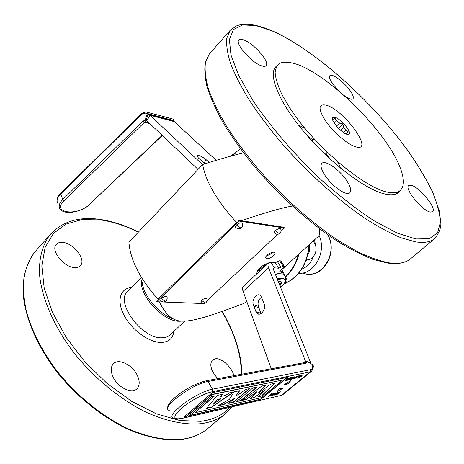 <?xml version="1.0" encoding="UTF-8"?>
<svg xmlns="http://www.w3.org/2000/svg" width="464" height="464" viewBox="0 0 464 464"><rect width="100%" height="100%" fill="white"/><g stroke="black" fill="none" stroke-linecap="round" stroke-linejoin="round"><path stroke-width="0.7" d="M74.443 267.525C77.099 267.693 79.1 267.038 80.446 265.565C86.437 259.73 73.527 243.003 62.669 242.399C59.833 242.138 57.698 242.811 56.277 244.412C50.309 250.218 63.655 267.281 74.443 267.525M233.839 375.683C232.133 367.627 222.192 358.243 215.83 358.701L212.419 359.971C209.16 364.605 210.958 370.835 217.807 378.647M137.379 375.521C132.727 365.035 118.593 357.976 113.396 363.759C110.693 366.763 110.542 371.072 112.943 376.687C117.502 387.324 131.817 394.429 136.938 388.797C139.786 385.677 139.931 381.251 137.379 375.521M159.413 301.861C165.381 314.476 172.73 320.897 181.465 321.117L182.81 321.175C195.205 321.071 211.282 315.561 243.704 303.531L246.784 301.501M243.519 152.894C233.444 155.22 219.826 159.088 202.669 164.505L128.928 242.092L129.009 243.38C130.767 260.89 140.453 279.49 158.056 299.187L158.473 300.028M202.669 164.505C205.72 181.633 216.995 200.924 236.495 222.378L158.056 299.187M319.267 228.532L319.8 234.227L318.751 236.002L281.747 269.677M267.6 263.378L267.235 263.436M258.465 270.263L259.573 269.161M236.495 222.378L238.589 221.664M241.344 220.725C265.153 212.582 282.153 207.698 292.349 206.074M268.447 263.059C262.114 265.327 258.309 268.354 257.027 272.148M273.795 252.19L273.076 252.184C269.346 253.031 266.87 254.748 265.646 257.352L266.823 258.663C270.645 259.248 277.93 252.515 273.795 252.19M244.134 40.09C254.144 43.715 270.048 62.124 266.133 65.644C265.292 66.578 263.651 66.601 261.197 65.708C251.331 62.472 234.825 43.483 238.827 40.049C239.72 39.04 241.489 39.051 244.134 40.09M338.447 90.584L332.636 83.787C329.811 79.686 328.872 76.995 329.823 75.702C331.795 72.9 344.102 81.995 350.024 90.521C352.947 94.702 353.922 97.463 352.947 98.809C351.631 99.899 348.742 98.849 344.294 95.654M430.285 212.054C422.281 210.859 404.074 188.494 408.662 185.617L411.272 185.327C419.433 186.946 437.105 208.678 432.634 211.735L430.285 212.054M324.893 175.253C321.192 169.43 320.16 165.491 321.796 163.438C324.957 159.506 339.59 169.691 346.637 180.548C350.506 186.487 351.59 190.542 349.891 192.699C346.846 196.608 331.922 186.296 324.893 175.253M276.822 65.888C267.276 72.512 277.449 100.044 303.404 131.173C329.249 162.296 365.243 189.631 384.731 193.958C391.952 195.582 396.894 194.706 399.568 191.325M266.974 255.27L267.281 255.351C269.462 255.072 270.953 254.11 271.759 252.445M298.839 64.948C324.261 75.11 361.874 108.419 384.459 139.989C407.264 171.552 411.058 197.664 386.877 192.032C363.08 186.992 314.725 145.94 290.673 109.336L282.106 94.905C277.965 86.13 275.639 78.729 275.123 72.703C275.633 67.611 277.785 64.189 281.561 62.454C286.155 61.689 291.914 62.518 298.839 64.948M355.528 146.775C374.953 153.027 345.315 111.006 326.836 105.357C318.304 103.281 317.823 108.385 325.38 120.681C333.077 132.014 347.524 144.478 355.528 146.775C347.524 144.478 333.077 132.014 325.38 120.681C317.823 108.385 318.304 103.281 326.836 105.357C345.315 111.006 374.953 153.027 355.528 146.775M346.869 134.282C341.417 132.861 330.768 120.605 332.537 117.815L335.153 117.369C341.336 119.138 352.617 133.098 348.829 134.357L346.869 134.282M346.411 134.119L348.307 131.84L345.767 130.251L343.627 127.165L342.809 123.929L339.59 123.053L336.557 120.866L335.025 118.308L332.85 120.42M332.758 120.164L333.448 119.834M346.765 133.406L346.138 134.009M343.627 127.165L340.512 130.187M345.767 130.251L343.453 132.489M336.557 120.866L334.283 123.099M339.59 123.053L336.499 126.075M348.307 131.84L346.086 133.986M342.809 123.929L338.424 128.203M335.025 118.308L332.862 120.437M280.569 285.076L281.097 283.666L280.674 285.14M281.097 283.666L281.544 282.872L281.265 283.655M280.911 284.229L280.308 284.977M279.612 284.913L279.937 284.919C281.126 285.082 281.294 285.772 280.447 287.001M298.978 253.994C296.502 263.477 291.989 271.15 285.453 277.008M285.215 276.619C291.473 270.97 295.846 263.627 298.335 254.579M306.24 260.031L309.442 259.579L312.365 257.798C317.063 252.283 317.335 246.703 313.183 241.065M307.829 254.846C309.755 251.645 310.248 248.228 309.308 244.592M281.381 281.938L280.146 284.681L280.447 284.821M285.667 279.804L287.129 279.943L286.746 281.857M256.053 274.514L257.729 271.115L258.935 269.915L264.132 265.86L266.835 264.544M259.666 271.173L258.935 269.915M258.007 270.785L264.132 265.86L266.933 264.457M284.42 228.021L239.192 221.073L238.751 220.325L283.985 227.314L284.42 228.021L281.004 231.234M277.756 234.279L207.101 300.678M204.027 303.566L156.71 301.751L239.192 221.073M279.873 233.311C278.133 234.651 276.399 234.622 274.659 233.23C273.905 232.748 274.131 231.896 275.332 230.672C277.565 228.874 279.34 228.282 280.662 228.897L280.877 229.425M206.874 298.659L207.077 300.776L206.051 302.621C204.305 303.961 202.606 303.891 200.947 302.4L201.515 300.365C203.777 298.601 205.564 298.033 206.874 298.659L207.019 299.077M241.529 227.702C239.691 229.146 237.846 229.129 235.996 227.644C235.167 227.116 235.352 226.212 236.559 224.936C238.931 222.998 240.851 222.389 242.324 223.114L242.568 223.741M166.129 300.927C164.273 302.36 162.47 302.279 160.718 300.689L161.205 298.567C163.618 296.67 165.549 296.09 167.005 296.827L167.162 297.302M214.554 395.954L211.868 396.517L189.527 415.727L260.878 399.324L287.518 377.342L212.164 392.706L184.011 416.991L186.777 416.353L212.013 394.626L282.628 380.033L261.278 397.671L194.996 412.74L214.554 395.954M261.684 396.001L274.787 383.345L270.744 384.192L258.164 393.188L266.005 385.184L261.847 386.054L242.492 400.316L246.599 399.388L257.091 391.541L250.218 398.576L254.231 397.677L265.298 389.76L257.752 396.882L261.684 396.001M240.886 400.676L257.189 387.028L252.816 387.939L236.46 401.673L240.886 400.676M211.665 407.247L234.03 391.877L229.239 392.88L225.724 395.398L220.296 396.546L222.308 394.33L217.216 395.398L206.405 408.43L211.665 407.247M234.042 391.871L229.413 399.411L217.715 405.884L223.915 404.492L234.883 398.211L228.711 403.413L233.235 402.398L249.632 388.606L245.166 389.545L241.118 392.956L236.014 395.786L239.731 390.682L234.042 391.871M283.452 387.869L279.2 388.803L276.788 392.063L283.452 387.869M284.078 384.789L288.318 383.879L290.812 380.55L284.078 384.789M277.066 394.464L280.592 391.871L278.284 392.718L276.387 394.336L277.066 394.464M274.004 394.713L273.76 395.177L275.303 394.87L278.545 392.208L274.004 394.713M273.627 393.559L275.303 393.182L272.327 394.765L273.777 394.435L272.878 395.171L270.785 395.896L272.803 395.438L276.057 392.764L273.627 393.559M273.261 393.397L270.413 395.734L271.858 393.71L271.347 393.826L268.082 396.511L271.196 394.151L269.833 396.117L270.338 396.001L273.261 393.397M300.075 376.13L301.739 375.527L301.559 375.997L299.843 377.307L298.445 377.464L298.074 377.934L299.524 377.632L301.884 375.933L302.163 375.179L300.075 376.13M297.163 378.253L300.498 375.521L298.555 375.915L298.126 376.269L299.75 375.933L297.163 378.253M293.903 378.931L295.504 378.119L297.528 376.263L295.214 377.087L293.254 378.763L293.903 378.931M291.398 378.972L290.998 379.54L292.43 378.931L293.352 378.044L292.732 377.777L293.869 377.145L294.576 377.307L294.942 376.704L293.086 377.348L292.152 378.114L292.656 378.583L291.398 378.972M290.609 377.818L292.274 377.476L291.125 378.415L289.252 379.065L290.696 378.769L289.768 379.535L287.674 380.231L289.669 379.813L293.033 377.052L290.609 377.818M285.888 380.608L287.228 380.323L290.597 377.551L288.028 378.392L285.83 380.132L285.888 380.608M300.718 375.852L301.745 375.527M304.494 362.61L305.115 362.5L306.165 363.19L306.93 361.491L312.579 364.605L313.061 365.429M306.93 361.491L304.738 361.746L303.45 362.807M298.422 376.211L298.729 375.956M305.556 362.628L305.869 362.367L306.739 362.842M304.738 361.746L304.581 362.599M282.936 388.194L277.107 391.633M311.06 363.764L273.551 269.717L273.406 268.273L274.334 267.815L273.331 268.737M258.355 306.333L253.344 304.662L253.86 306.054L258.871 307.719L258.355 306.333C257.474 302.563 258.535 299.5 261.534 297.151M261.046 313.536L258.871 307.719M305.55 361.357L268.61 267.867L243.09 291.357L271.272 368.758M253.86 306.054L255.925 311.657L260.954 313.299M253.344 304.662C251.331 299.93 256.905 292.511 260.304 295.452L261.568 297.233L264.219 304.227C266.29 308.978 260.716 316.448 257.288 313.56L255.925 311.657M310.77 362.999L308.403 362.303M268.61 267.867C267.711 265.507 267.745 263.825 268.697 262.827L271.017 262.201L275.314 262.641L279.711 260.704L283.034 266.278L278.632 268.221L274.334 267.815L271.017 262.201M243.09 291.357C242.266 288.997 242.365 287.286 243.374 286.236L243.443 286.166M280.842 270.93L281.149 270.054M279.711 260.704L281.114 261.11M284.455 275.338L283.579 272.762L280.134 271.997L280.279 270.848L283.904 267.548L284.31 266.458L283.034 266.278M280.03 281.375L278.684 282.582M279.27 284.055L279.798 284.09M280.134 271.997L279.804 271.446M308.705 362.471L310.805 363.086M221.96 394.4L220.528 396.291M233.479 391.993L211.555 407.061L206.619 408.169M220.533 398.82L217.552 399.249L214.055 403.436M217.657 399.44L221.061 398.704L213.388 404.173L217.657 399.44M277.478 394.127L276.857 394.145L278.214 392.938L280.041 392.155L277.478 394.127M275.297 394.052L276.347 393.814L275.314 394.661L274.16 394.881L275.297 394.052M294.333 378.583L293.724 378.578L295.127 377.325L296.972 376.553L294.333 378.583M287.32 380.039L286.137 380.155L287.547 378.891L289.832 377.974L287.32 380.039M290.377 380.822L288.214 383.711L284.536 384.499M277.373 394.151L276.37 394.406M280.459 391.807L280.007 392.324M279.914 392.15L279.45 392.063M276.677 393.489L276.26 393.832M275.227 394.678L273.772 395.009M275.929 393.907L276.248 393.646L275.361 393.849M274.885 393.281L273.946 393.298M275.633 392.863L275.216 393.205M274.108 394.116L273.696 394.452M272.791 395.195L271.104 395.635M273.36 394.528L272.646 394.504M271.591 393.768L270.843 395.131M270.5 395.612L269.99 395.891M270.686 394.574L271.017 394.098M302.29 375.179L301.838 375.707M299.181 377.574L298.108 377.835M300.086 375.602L299.663 375.95M299.338 376.02L298.433 376.02M294.263 378.595L293.219 378.856M297.389 376.188L296.925 376.727M296.838 376.536L296.345 376.449M292.639 378.322L292.123 378.206M294.86 376.704L294.431 377.151M294.286 377.058L293.828 376.965M293.213 377.963L292.813 378.404M291.578 379.158L290.806 379.372M291.856 377.557L290.916 377.563M292.622 377.139L292.187 377.493M291.044 378.433L290.615 378.786M289.687 379.552L287.982 379.975M290.284 378.856L289.565 378.815M287.239 380.057L285.627 380.434M290.18 377.638L289.751 377.992M289.414 378.061L288.776 378.003M214.113 396.047L195.332 412.455M282.211 380.115L211.903 394.429L186.673 416.167L184.353 416.695M287.1 377.429L260.78 399.156L189.863 415.431M274.421 383.421L261.58 395.827L258.025 396.627M264.109 390.607L254.127 397.503L250.461 398.327M256.064 392.306L246.494 399.214L242.881 400.026M265.652 385.253L258.976 392.353M256.766 387.115L240.781 400.496L236.785 401.395M249.203 388.699L233.131 402.218L229.042 403.135M233.885 398.785L223.81 404.312L218.347 405.536M239.447 390.74L236.309 395.386M232.365 155.701L235.277 152.685L240.485 148.857M202.536 164.645L149.971 115.211L146.844 120.785L150.017 115.258M169.54 120.385L173.455 120.994L174.319 121.649L216.23 160.329M204.868 163.815L198.314 157.859L197.078 155.637C199.044 155.115 202.049 156.443 206.08 159.616L209.154 162.487M198.024 169.389L146.897 120.831M146.914 120.802L146.102 120.356M148.184 114.086L149.971 115.211L174.319 121.649M146.56 112.085L171.924 118.749M173.739 121.179L173.484 119.167M148.979 122.809L145.58 121.939L145.081 120.454L147.366 113.552L148.596 112.526C145.742 111.551 143.063 112.265 140.551 114.66L140.569 115.356C142.79 113.274 145.052 112.677 147.366 113.552M172.962 120.721L173.072 120.385L148.277 113.796L145.992 120.692L147.024 120.953M234.651 153.335L230.388 156.24M277.565 279.775L281.897 278.748C284.705 278.655 285.824 279.641 285.261 281.706C284.658 283.417 283.081 285.256 280.54 287.228M281.196 283.852C282.048 282.158 281.451 281.335 279.403 281.375L278.272 281.549M276.915 278.145L281.897 278.748L285.83 277.652L285.261 281.706L284.165 283.701M275.425 274.415L278.847 273.598L283.736 274.131L285.83 277.652M275.378 274.305L277.571 273.748M127.362 428.423C88.665 411.261 49.3 370.69 33.304 331.569M138.313 232.215C125.21 225.678 112.474 221.56 100.114 219.861L81.89 219.623L66.021 224.083L53.447 233.404L45.107 247.474L41.818 265.895L44.167 287.866L52.374 312.214L66.201 337.427L84.889 361.787L107.219 383.589L131.625 401.308L156.391 413.836L179.875 420.541L200.663 421.324C213.156 419.787 222.865 415.141 229.79 407.375M241.344 374.297C241.274 354.403 234.801 333.465 221.931 311.483M131.353 287.587C120.072 288.306 116.365 300.956 124.207 315.561C131.898 330.171 149.362 342.716 161.298 342.449C168.786 342.096 172.985 338.384 173.901 331.313M225.249 413.9L208.22 428.156C201.382 434.066 192.659 437.755 182.045 439.228C166.234 440.759 148.457 437.366 128.714 429.043C102.614 416.794 76.328 395.543 56.347 370.22C41.882 350.604 31.912 331.081 26.448 311.651C23.786 299.234 22.968 287.773 23.989 277.275C26.013 267.479 29.609 259.074 34.771 252.056L36.128 250.514M52.357 232.18L50.187 234.564C42.45 244.627 38.663 258.593 39.637 275.604C42.091 298.903 54.12 326.714 73.822 352.652C94.215 378.288 120.82 399.98 147.059 412.664C166.611 421.329 184.904 425.001 200.326 423.76C210.853 422.478 219.449 418.946 226.119 413.175L232.058 406.853M100.531 219.919L98.629 219.652M127.803 291.172L127.525 291.456C114.892 302.122 142.054 339.143 161.936 337.78C165.422 337.74 168.177 336.742 170.207 334.788L184.713 321.152M141.653 280.505C138.742 295.226 163.473 321.952 179.446 321.25L181.668 321.134M142.181 282.054C142.866 295.185 159.268 314.464 173.942 319.232M330.461 159.396L326.059 153.439M312.933 140.018L307.075 135.482M340.762 168.299L337.548 161.716M304.923 128.354L298.416 124.996M275.193 67.524L275.836 67.906M397.515 192.258L397.886 192.92M272.165 30.937L255.78 25.555L242.585 24.928L233.491 29.516L229.39 39.579L230.985 55.048L238.687 75.446L252.462 99.783C270.036 126.202 294.495 154.727 321.564 180.148C339.781 196.255 357.373 209.85 374.338 220.934L397.19 233.079L415.808 238.966L429.386 238.705L437.575 232.829L440.429 222.14C439.831 212.964 436.891 202.263 431.601 190.025C425.157 177.207 417.014 163.775 407.16 149.721C371.165 100.294 314.134 49.312 272.165 30.937M434.449 238.798L410.785 258.599C406.296 262.595 399.475 264.074 390.323 263.047C381.095 261.435 370.492 257.816 358.521 252.19L339.219 241.065C312.104 223.323 282.303 196.835 257.427 168.101C245.485 153.665 235.062 139.507 226.159 125.634C218.3 112.201 212.367 99.882 208.359 88.682C205.494 78.306 204.531 69.536 205.482 62.367L209.287 54.033L210.192 53.006M415.408 241.831C424.316 243.211 430.847 242.046 434.994 238.339C439.315 232.499 441.247 227.296 440.8 222.743L439.263 210.714L433.15 193.21C426.973 180.322 418.98 166.738 409.178 152.459C373.242 102.144 314.911 49.596 272.008 30.757C263.535 27.202 255.931 25.062 249.203 24.337C244.679 24.209 241.228 24.476 238.844 25.12L236.437 25.943L230.144 30.363L226.786 38.257C226.165 45.165 227.47 53.72 230.701 63.928C235.08 74.994 241.39 87.249 249.632 100.682C258.906 114.591 269.677 128.847 281.95 143.457C307.441 172.579 337.647 199.735 364.808 218.219C378.056 226.705 390.16 233.235 401.111 237.8L415.408 241.831M306.959 260.049L305.503 261.911M314.575 239.801L315.323 244.406M313.461 256.644C310.886 262.833 306.919 267.067 301.571 269.352M319.133 235.613C326.923 251.772 314.174 274.798 298.706 273.226M327.398 234.471C339.178 252.468 320.665 281.091 303.062 272.989M284.942 283.492C299.315 276.561 307.342 263.68 309.03 244.847M275.332 230.672L279.061 233.485M201.515 300.365L205.146 302.917M236.559 224.936L240.561 227.911M161.205 298.567L165.085 301.258M181.244 418.499L281.346 395.374L310.103 371.919L212.239 391.744C204.259 393.292 189.318 401.36 181.001 408.668C172.718 416.597 172.799 419.874 181.244 418.499L180.508 418.772C177.318 419.462 174.986 419.247 173.519 418.122C164.279 415.993 196.742 391.732 212.489 389.197L208 381.495L306.165 363.19M312.974 364.971C313.722 366.461 313.252 368.549 311.57 371.235L310.103 371.919L310.335 369.733L212.489 389.197L212.239 391.744M181.024 418.65L281.346 395.374L282.872 394.626L311.489 371.299M312.579 364.605C313.084 367.511 312.336 369.222 310.335 369.733M184.254 416.782L187.021 416.144M189.77 415.512L261.116 399.133M273.557 388.861L273.139 388.954M267.763 390.125L267.403 390.201M263.482 391.053L262.984 391.164M259.37 391.952L259.022 392.028M255.38 392.822L254.904 392.927M248.472 394.325L248.043 394.417M240.862 395.983L240.433 396.076M222.117 400.061L221.56 400.183M215.864 401.424L215.522 401.499M205.564 403.668L205.123 403.761M200.141 404.852L199.694 404.944M169.238 410.425C159.918 408.094 192.195 383.832 208 381.495L206.869 380.671L305.115 362.5M270.57 387.417L270.205 387.492M262.021 389.25L261.667 389.325M251.958 391.407L251.534 391.5M244.371 393.031L243.942 393.124M226.89 396.778L226.339 396.9M209.16 400.583L208.719 400.676M203.742 401.743L203.302 401.841M206.225 380.782L206.869 380.671C189.005 384.389 165.213 402.555 167.91 408.488M284.502 384.697L284.815 384.441M293.555 377.261L293.944 376.936M280.61 270.541L281.555 272.13M278.632 268.221L275.314 262.641M280.732 260.814L284.055 266.377M277.513 261.673L280.836 267.247M235.277 152.685L236.454 154.616M203.986 163.137L206.08 159.616M145.464 121.904L144.484 122.223L143.103 120.971L62.773 199.508C59.206 203.168 58.29 206.312 60.024 208.939C64.31 215.598 82.145 211.926 89.923 204.27M149.779 123.575L144.484 122.223L64.096 200.645L62.773 199.508L60.656 194.056L140.569 115.356M57.942 203.539C56.202 200.883 57.107 197.722 60.656 194.056L60.697 193.343L140.575 114.637M60.726 193.32L60.697 193.343C57.861 196.168 56.672 198.928 57.13 201.62M64.096 200.645C50.854 213.138 77.552 216.537 89.494 204.369L162.174 135.343M89.494 204.369L162.348 135.505M168.693 119.219L167.997 119.544M172.527 120.24L171.193 120.251M145.081 120.454L143.103 120.971M206.84 429.293C200.03 434.675 191.649 438.051 181.697 439.425M181.337 439.472C165.37 440.962 147.552 437.546 127.89 429.235C101.877 417.02 75.765 395.885 55.912 370.69C36.755 345.181 25.247 317.643 23.2 294.217C22.51 277.066 26.581 262.665 34.771 252.056L50.187 234.564C62.275 221.502 78.741 216.433 99.603 219.35C112.224 221.113 125.187 225.342 138.492 232.029M241.895 374.193C241.553 354.16 234.97 333.233 222.14 311.408M127.878 291.102L140.812 278.023M404.973 261.957C397.689 264.196 394.249 263.709 389.719 263.39M230.144 30.363L209.287 54.033L205.511 61.793C204.241 67.93 204.717 76.142 206.944 86.437C210.378 97.394 215.812 109.556 223.242 122.925C231.768 136.793 241.924 151.044 253.709 165.665C278.365 194.834 308.485 222.065 336.093 240.381C349.595 248.768 362.024 255.148 373.381 259.521L388.38 263.233M265.895 256.662L265.646 257.352M332.578 119.613L332.537 117.815M346.84 134.27L348.829 134.357M327.236 152.302L325.084 154.379M314.099 138.869L311.97 140.963M281.114 284.09L281.491 282.982M327.654 234.651C337.055 249.325 326.726 273.395 310.955 274.05M309.262 244.638C307.638 263.726 299.471 276.712 284.751 283.608M283.858 284.101L286.967 281.578M285.83 277.762L287.129 279.943M267.566 263.326L267.774 263.68M278.829 282.454L279.867 284.212M279.902 233.288C281.109 232 281.364 230.538 280.662 228.897M241.558 227.667C242.782 226.328 243.037 224.814 242.324 223.114M166.17 300.892L167.202 298.996L167.005 296.827M282.738 394.736L281.114 395.519M257.288 313.56L259.051 314.134M268.697 262.827L243.374 286.236M281.683 269.567L283.579 272.762M280.987 260.896L284.31 266.458M149.106 114.538L173.455 120.994"/></g></svg>
